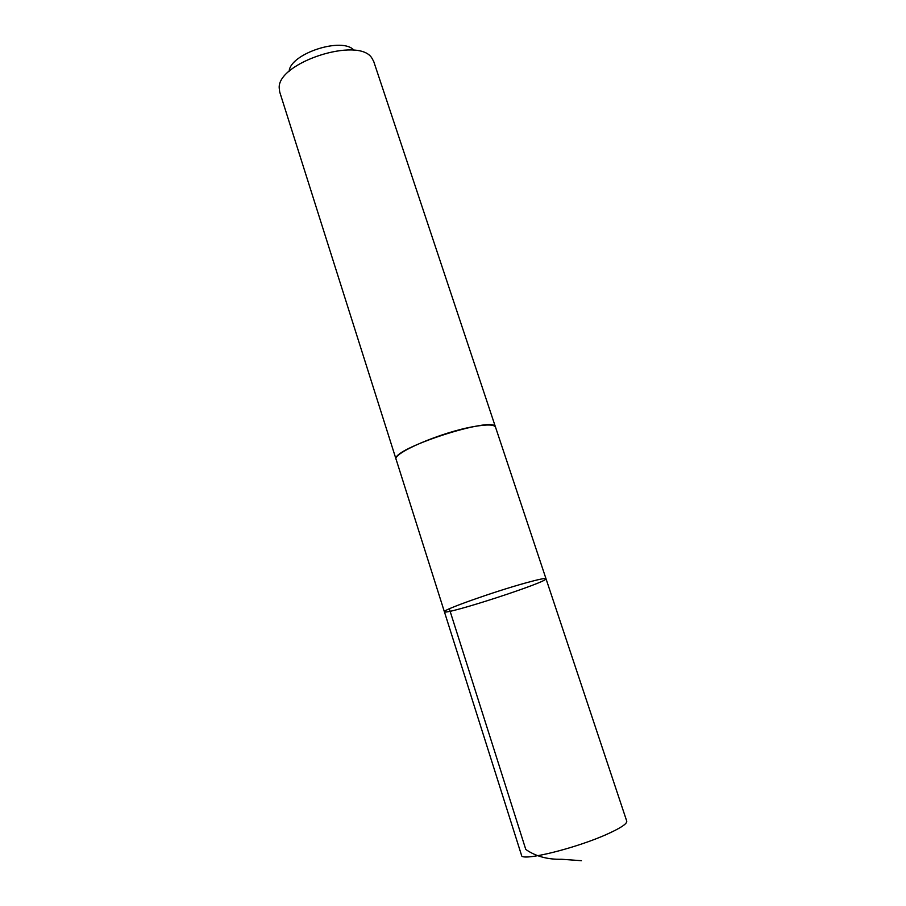 <?xml version="1.0" encoding="UTF-8"?>
<svg xmlns="http://www.w3.org/2000/svg" width="906" height="906" viewBox="0 0 906 906"><rect width="100%" height="100%" fill="white"/><g stroke="black" fill="none" stroke-linecap="round" stroke-linejoin="round"><path stroke-width="1.36" d="M525.321 583.045C493.374 591.856 441.426 610.361 444.382 611.743C444.008 615.774 548.662 581.765 546.001 578.73C545.412 577.949 538.515 579.387 525.321 583.045C493.374 591.856 441.426 610.361 444.382 611.743L521.55 855.343C520.973 861.866 576.646 848.197 608.028 833.758C620.995 827.835 627.235 823.633 626.748 821.153L546.001 578.73C545.412 577.949 538.515 579.387 525.321 583.045M396.194 459.636L396.137 459.478C391.777 453.43 441.482 432.094 473.725 426.601C487.032 424.291 494.291 424.484 495.525 427.179L495.571 427.338M444.382 611.743L396.149 459.467C389.32 449.365 495.106 414.993 495.525 427.179L546.001 578.73M396.137 459.478L279.716 92.004L279.207 87.984C277.395 62.616 358.323 36.319 371.766 57.916L373.714 61.461L495.525 427.179M289.139 71.359C290.067 53.59 342.774 36.467 353.963 50.294M581.448 860.7L561.72 859.273C547.643 859.613 535.661 856.34 525.786 849.454L449.331 608.787"/></g></svg>

